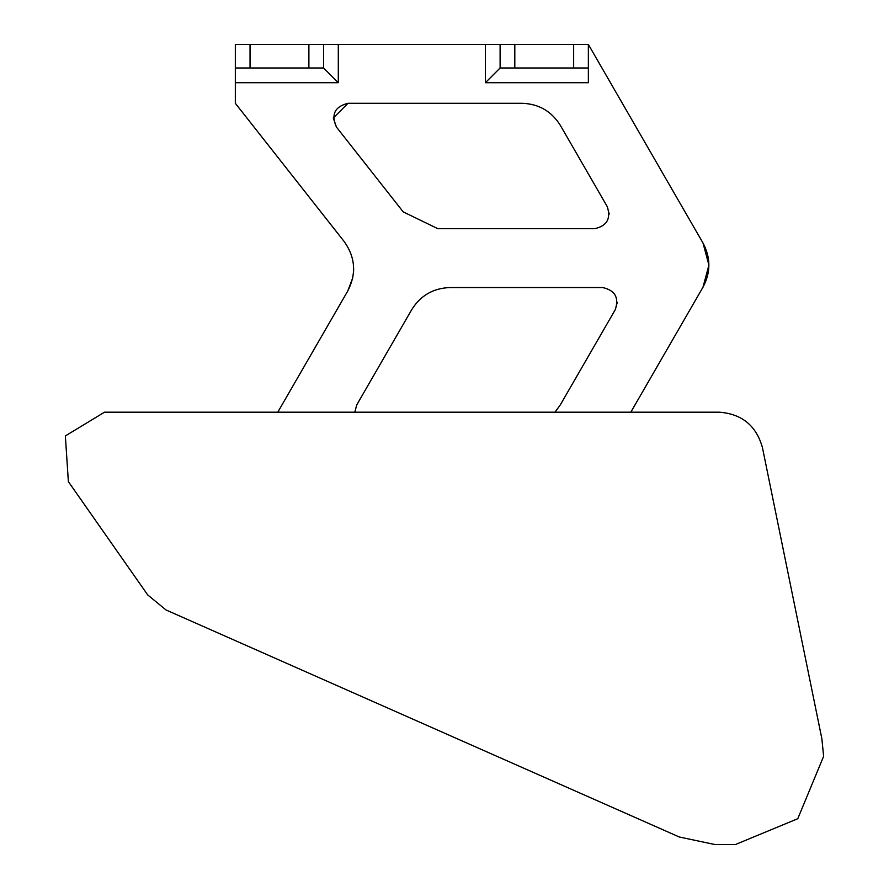 <?xml version="1.0" encoding="UTF-8"?>
<svg xmlns="http://www.w3.org/2000/svg" width="889" height="889" viewBox="0 0 889 889"><rect width="100%" height="100%" fill="white"/><g stroke="black" fill="none" stroke-linecap="round" stroke-linejoin="round"><path stroke-width="1.33" d="M336.453 127.094L333.297 117.993L348.01 103.291L522.121 103.291C538.756 103.88 551.491 111.236 560.337 125.349L607.265 206.637C611.143 218.694 606.898 226.039 594.53 228.706L437.866 228.706L403.195 211.871L336.453 127.094C330.864 114.57 334.709 106.636 348.01 103.291M607.265 206.637L609.232 214.082M617.277 302.249L615.31 309.605L560.337 404.828L555.003 412.185L354.8 412.185L356.778 404.828L411.751 309.605C420.586 295.492 433.332 288.136 449.967 287.547L602.575 287.547C614.944 290.203 619.189 297.559 615.31 309.605M353.689 268.911L353.478 273.245M352.833 277.568L347.777 290.97L277.79 412.185L104.513 412.185L65.364 435.932L68.364 481.627L147.685 594.897L165.976 609.943L679.318 837.005L715.023 844.55L735.37 844.55L797.777 818.702L823.636 756.295L821.847 738.648L762.418 447.489C756.25 425.631 741.837 413.863 719.179 412.185L630.823 412.185L703.01 287.158L708.922 265.089L703.01 243.03L708.922 265.089L703.01 287.158C710.811 272.445 710.811 257.732 703.01 243.03L588.362 44.45L588.362 67.986L573.649 67.986L573.649 44.45L588.362 44.45M735.37 844.55L797.777 818.702L823.636 756.295L797.777 818.702L735.37 844.55L715.023 844.55L679.318 837.005L165.976 609.943L147.685 594.897L68.364 481.627L65.364 435.932L104.513 412.185L719.179 412.185C741.837 413.863 756.25 425.631 762.418 447.489L821.847 738.648M235.329 82.699L235.329 44.45L323.585 44.45L323.585 67.986L338.298 82.699L235.329 82.699L235.329 103.291L344.232 241.608C355.378 257.343 356.556 273.801 347.777 290.97M485.394 44.45L514.809 44.45L514.809 67.986L500.107 67.986L485.394 82.699L485.394 44.45L338.298 44.45L338.298 82.699M514.809 44.45L573.649 44.45M323.585 44.45L338.298 44.45M630.823 412.185L703.01 287.158C710.811 272.445 710.811 257.732 703.01 243.03M354.8 412.185L356.778 404.828M411.751 309.605C420.586 295.492 433.332 288.136 449.967 287.547M560.337 404.828L555.003 412.185M437.866 228.706L403.195 211.871M522.121 103.291C538.756 103.88 551.491 111.236 560.337 125.349M514.809 67.986L573.649 67.986M500.107 67.986L500.107 44.45M588.362 67.986L588.362 82.699L485.394 82.699M250.042 44.45L250.042 67.986L235.329 67.986M250.042 67.986L308.883 67.986L308.883 44.45M323.585 67.986L308.883 67.986"/></g></svg>
